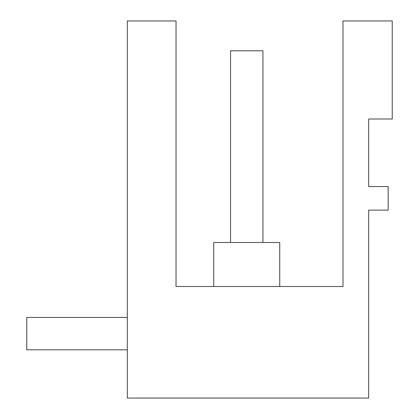 <?xml version="1.0" encoding="UTF-8"?>
<svg xmlns="http://www.w3.org/2000/svg" width="419" height="419" viewBox="0 0 419 419"><rect width="100%" height="100%" fill="white"/><g stroke="black" fill="none" stroke-linecap="round" stroke-linejoin="round"><path stroke-width="0.63" d="M176.032 286.491L342.993 286.491L342.993 20.95L392.236 20.95L392.236 118.996L368.668 118.996L368.668 186.56L388.151 186.56L388.151 210.129L368.668 210.129L368.668 398.05L127.324 398.05L127.324 20.95L176.032 20.95L176.032 286.491L199.601 286.491M306.446 286.491L342.993 286.491M279.751 286.491L279.751 242.496L213.727 242.496L213.727 286.491M127.324 317.445L26.764 317.445L26.764 349.813L127.324 349.813M230.555 242.496L230.555 50.804L262.923 50.804L262.923 242.496"/></g></svg>
